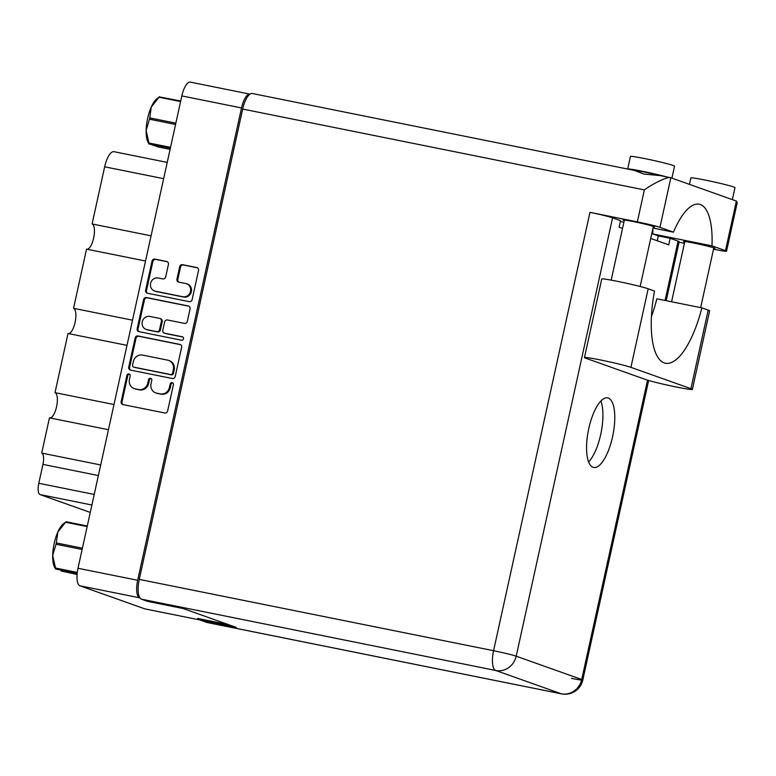 <?xml version="1.0" encoding="UTF-8"?>
<svg xmlns="http://www.w3.org/2000/svg" width="776" height="776" viewBox="0 0 776 776"><rect width="100%" height="100%" fill="white"/><g stroke="black" fill="none" stroke-linecap="round" stroke-linejoin="round"><path stroke-width="1.16" d="M154.492 290.981L155.355 291.281A6.78 6.334 -70.4 0 0 156.17 291.514L183.718 297.053A6.78 6.334 -70.4 0 0 187.443 284.055L186.579 283.754A6.78 6.334 -70.4 0 0 185.765 283.531L178.732 282.115A2.532 2.367 -70.4 0 1 176.947 279.176L179.692 266.692A2.532 2.367 -70.4 0 1 182.564 264.684L196.745 267.545A2.532 2.367 -70.4 0 1 198.53 270.485L192.118 299.643A2.532 2.367 -70.4 0 1 189.247 301.651L147.401 293.221A2.532 2.367 -70.4 0 1 145.616 290.282L152.028 261.124A2.532 2.367 -70.4 0 1 154.899 259.116L166.636 261.483A2.532 2.367 -70.4 0 1 168.421 264.422L165.676 276.906A2.532 2.367 -70.4 0 1 162.805 278.904L158.217 277.983A6.78 6.334 -70.4 0 0 154.492 290.981A6.78 6.334 -70.4 0 0 155.307 291.204L182.855 296.752A6.78 6.334 -70.4 0 0 186.579 283.754M183.505 338.821A1.775 1.659 -70.4 0 0 182.253 336.755L164.59 333.205A2.532 2.367 -70.4 0 1 162.805 330.266L164.628 321.982A2.532 2.367 -70.4 0 1 167.49 319.984L184.465 323.398A2.532 2.367 -70.4 0 0 187.336 321.39L190.071 308.916A2.532 2.367 -70.4 0 0 188.296 305.977L146.451 297.548A2.532 2.367 -70.4 0 0 143.579 299.555L137.168 328.714A2.532 2.367 -70.4 0 0 138.952 331.653L181.497 340.218A1.775 1.659 -70.4 0 0 183.505 338.821M179.848 344.408L138.002 335.979A2.532 2.367 -70.4 0 0 135.131 337.987L128.719 367.145A2.532 2.367 -70.4 0 0 130.504 370.084L172.35 378.513A2.532 2.367 -70.4 0 0 175.211 376.505L181.623 347.347A2.532 2.367 -70.4 0 0 179.848 344.408L180.439 344.612M144.831 608.869L200.683 620.111L145.102 608.947A16.005 5.626 -78.6 0 1 144.831 608.869L79.909 585.793A16.005 5.626 -78.6 0 1 77.988 568.274L181.836 95.923A16.005 5.626 -78.6 0 1 190.353 82.13L249.95 94.129A16.005 5.626 101.4 0 0 241.52 107.932L137.672 580.283A16.005 5.626 101.4 0 0 139.593 597.801L139.932 597.918M129.417 379.425L130.164 376.02A1.775 1.659 -70.4 0 0 129.136 374.022A1.775 1.659 -70.4 0 0 126.915 375.371L121.143 401.628A2.532 2.367 -70.4 0 0 122.918 404.568L164.764 412.987A2.532 2.367 -70.4 0 0 167.635 410.979L173.407 384.721A1.775 1.659 -70.4 0 0 172.379 382.723A1.775 1.659 -70.4 0 0 170.157 384.071L169.411 387.466A8.109 7.576 -70.4 0 1 160.225 393.878L156.742 393.18A8.109 7.576 -70.4 0 1 155.763 392.908A8.109 7.576 -70.4 0 1 151.039 383.771L151.786 380.376A1.775 1.659 -70.4 0 0 150.757 378.378A1.775 1.659 -70.4 0 0 148.536 379.716L147.789 383.121A8.109 7.576 -70.4 0 1 138.603 389.533L135.121 388.825A8.109 7.576 -70.4 0 1 134.141 388.553A8.109 7.576 -70.4 0 1 129.417 379.425M145.539 261.017L86.553 249.145L73.545 308.315L132.531 320.187M108.446 429.71L49.46 417.837L41.71 453.087L100.696 464.96M126.992 345.359L68.007 333.496L54.999 392.666L113.985 404.529M228.464 624.632L197.608 618.423L200.8 619.568M90.258 512.432L40.042 494.574A10.321 3.628 -78.6 0 1 38.8 483.273L42.952 464.387A10.321 3.628 101.4 0 0 41.71 453.087M163.639 178.674L104.653 166.811L92.092 223.963L151.077 235.836M54.999 392.666A12.901 4.54 -78.6 0 1 56.687 406.149A12.901 4.54 -78.6 0 1 49.916 417.934M73.545 308.315A12.901 4.54 -78.6 0 1 75.224 321.798A12.901 4.54 -78.6 0 1 68.463 333.583M92.092 223.963A12.901 4.54 -78.6 0 1 93.77 237.446A12.901 4.54 -78.6 0 1 87.009 249.232M104.653 166.811A17.547 6.179 -78.6 0 1 113.994 151.689L167.218 162.397M134.141 388.553L135.005 388.863A8.109 7.576 -70.4 0 0 135.984 389.135L135.121 388.825M151.165 378.591A1.775 1.659 -70.4 0 0 149.399 380.027L148.653 383.422A8.109 7.576 -70.4 0 1 139.467 389.833L135.984 389.135M155.763 392.908L156.626 393.219A8.109 7.576 -70.4 0 0 157.606 393.48L156.742 393.18M172.786 382.946A1.775 1.659 -70.4 0 0 171.021 384.372L170.274 387.777A8.109 7.576 -70.4 0 1 161.088 394.189L157.606 393.48M129.543 374.245A1.775 1.659 -70.4 0 0 127.778 375.671L122.007 401.929A2.532 2.367 -70.4 0 0 123.074 404.597M180.556 344.68L138.865 336.289A2.532 2.367 -70.4 0 0 135.994 338.297L129.582 367.455A2.532 2.367 -70.4 0 0 130.659 370.123M132.57 365.089A1.775 1.659 -70.4 0 0 133.821 367.145L170.545 374.536A1.775 1.659 -70.4 0 0 172.553 373.13L173.349 369.551A8.109 7.576 -70.4 0 0 168.625 360.413A8.109 7.576 -70.4 0 0 167.645 360.142L142.541 355.088A8.109 7.576 -70.4 0 0 133.356 361.5L132.57 365.089M134.267 367.3A1.775 1.659 -70.4 0 0 134.684 367.446L133.821 367.145M168.625 360.413L169.488 360.724A8.109 7.576 -70.4 0 1 174.212 369.861L173.417 373.44A1.775 1.659 -70.4 0 1 171.409 374.847L134.684 367.446M139.108 331.691A2.532 2.367 -70.4 0 1 138.031 329.024L144.443 299.866L143.579 299.555M189.004 306.248L147.314 297.858A2.532 2.367 -70.4 0 0 144.443 299.866M164.279 333.117L165.142 333.428A2.532 2.367 -70.4 0 0 165.453 333.515L182.835 337.007M149.884 316.433A6.78 6.334 -70.4 0 0 146.16 329.431A6.78 6.334 -70.4 0 0 146.974 329.664L156.684 331.614A2.532 2.367 -70.4 0 0 159.546 329.606L161.369 321.332A2.532 2.367 -70.4 0 0 159.584 318.393L149.884 316.433M146.16 329.431L147.023 329.742A6.78 6.334 -70.4 0 0 147.838 329.965L146.974 329.664M159.895 318.47L160.758 318.781A2.532 2.367 -70.4 0 1 162.232 321.633L160.409 329.916A2.532 2.367 -70.4 0 1 157.547 331.924L147.838 329.965M197.453 267.817L183.427 264.994A2.532 2.367 -70.4 0 0 180.556 267.002L177.811 279.476A2.532 2.367 -70.4 0 0 178.887 282.144M167.344 261.755L155.763 259.426A2.532 2.367 -70.4 0 0 152.891 261.434L146.48 290.593A2.532 2.367 -70.4 0 0 147.556 293.26M645.913 379.619A24.522 1.164 -167.6 0 0 676.614 387.069A24.522 1.164 -167.6 0 0 692.367 389.416A24.522 1.164 -167.6 0 0 690.912 388.679L630.917 367.349A24.522 1.164 -167.6 0 0 604.378 360.762A24.522 1.164 -167.6 0 0 584.464 357.552A24.522 1.164 -167.6 0 0 585.919 358.289L645.913 379.619M666.371 176.831A22.582 1.067 12.4 0 0 642.169 171.215A22.582 1.067 12.4 0 0 627.668 169.042L630.432 156.461A22.582 1.067 12.4 0 1 644.934 158.624A22.582 1.067 12.4 0 1 674.538 166.161L671.909 178.131M689.447 184.368L690.863 177.946A22.582 1.067 12.4 0 1 705.365 180.11A22.582 1.067 12.4 0 1 734.979 187.646L732.34 199.616M660.221 175.619L643.867 174.066L634.293 170.381L252.287 93.498A18.071 6.353 -78.6 0 0 242.675 109.057L139.263 579.4L493.575 650.705L589.964 212.343A18.071 0.854 12.4 0 1 612.584 217.833L620.528 220.656L619.083 227.203L622.536 228.425M624.253 220.607A16.131 0.766 12.4 0 1 623.06 220.035A16.131 0.766 12.4 0 1 633.42 221.587A16.131 0.766 12.4 0 1 654.566 226.97A16.131 0.766 12.4 0 1 653.247 226.98M684.684 242.093A16.131 0.766 12.4 0 1 683.491 241.52A16.131 0.766 12.4 0 1 693.851 243.072A16.131 0.766 12.4 0 1 714.997 248.456A16.131 0.766 12.4 0 1 713.678 248.465M588.8 428.449A35.492 12.484 101.4 0 0 593.669 467.462A35.492 12.484 101.4 0 0 612.545 436.888A35.492 12.484 101.4 0 0 607.676 397.884A35.492 12.484 101.4 0 0 588.8 428.449M600.876 401.027A35.492 12.484 -78.6 0 1 600.702 434.511A35.492 12.484 -78.6 0 1 588.625 461.933M658.717 175.308A14.841 0.698 -167.6 0 0 644.759 172.136A14.841 0.698 -167.6 0 0 635.224 170.71L635.214 170.759M651.442 316.56A70.975 24.968 101.4 0 0 656.845 298.808L701.843 307.868L708.187 310.119L690.912 388.679M692.367 389.416L709.633 310.856A24.522 1.164 -167.6 0 0 708.187 310.119M713.513 249.183L714.938 249.474A18.071 0.854 -167.6 0 0 726.54 251.201A18.071 0.854 -167.6 0 0 725.473 250.658L736.385 201.062L670.852 177.762L659.425 175.434M659.949 227.358A18.071 0.854 -167.6 0 0 637.329 221.878L644.361 189.897C654.207 182.738 668.776 176.055 670.852 177.762L659.949 227.358L673.461 232.169L653.004 228.047M637.329 221.878L589.964 212.343M623.904 222.198L620.344 221.48M612.584 217.833L516.205 656.195L581.728 679.495A18.071 16.888 -70.4 0 1 561.271 693.783A18.071 6.353 101.4 0 0 561.582 693.87L207.27 622.556A18.071 6.353 -78.6 0 1 206.959 622.468L561.271 693.783L495.748 670.483L141.436 599.179L147.731 601.419L183.262 608.568L236.185 627.386L200.654 620.228L206.959 622.468M200.906 619.093L200.654 620.228M141.436 599.179A18.071 6.353 -78.6 0 1 139.263 579.4M652.888 228.61A64.524 22.698 -78.6 0 1 652.752 233.945L658.32 235.923L670.163 238.3L678.108 241.123A18.071 0.854 12.4 0 1 679.175 241.666L666.196 300.69M670.163 238.3L668.728 244.847L650.725 238.445M684.413 243.325L679.048 242.248M658.32 235.923L657.253 240.773M652.752 233.945L711.97 245.856L725.473 250.658M711.97 245.856A64.524 22.698 101.4 0 0 699.186 204.204A64.524 22.698 101.4 0 0 673.461 232.169M736.385 201.062L737.2 202.73L726.54 251.201M701.843 307.868A70.975 24.968 101.4 0 1 665.459 363.246A70.975 24.968 101.4 0 1 654.527 291.039L648.183 288.788A24.522 1.164 -167.6 0 0 621.644 282.202A24.522 1.164 -167.6 0 0 601.74 278.991L584.464 357.552M77.076 574.473L61.197 571.029L77.086 574.23M77.193 573.134L55.581 569.031L54.601 567.304A24.134 8.487 -78.6 0 1 52.69 555.519L55.523 568.032L77.27 572.416M55.523 568.032A27.49 9.671 -78.6 0 0 55.765 568.827L77.163 573.377M61.197 571.029L60.218 569.303M87.145 526.594L65.591 522.258L57.86 531.977A24.134 8.487 -78.6 0 1 63.545 523.674L66.115 521.744L87.281 526.002M65.591 522.258A27.49 9.671 -78.6 0 1 66.115 521.744M82.111 549.486L56.008 544.238L52.69 555.519A24.134 8.487 -78.6 0 1 57.86 531.977L56.299 542.928L82.401 548.186M56.008 544.238A27.49 9.671 -78.6 0 1 56.299 542.928M159.381 96.932L180.721 100.977M180.595 101.578L159.031 97.233L151.31 106.952A24.134 8.487 -78.6 0 1 156.994 98.659L159.41 96.787M159.031 97.233A27.49 9.671 -78.6 0 1 159.565 96.719M175.56 124.47L149.458 119.213L146.131 130.494A24.134 8.487 -78.6 0 1 151.31 106.952L149.739 117.913L175.851 123.161M149.458 119.213A27.49 9.671 -78.6 0 1 149.739 117.913M170.371 148.061L149.031 144.016L148.167 142.503A24.134 8.487 -78.6 0 1 146.131 130.494L148.973 143.017L170.526 147.353M148.973 143.017A27.49 9.671 -78.6 0 0 149.215 143.803L158.013 146.936L170.089 149.37M183.718 297.053L182.855 296.752M77.988 568.274L137.672 580.283M241.52 107.932L181.836 95.923M139.593 597.801L79.909 585.793M91.898 505.011L40.042 494.574M38.8 483.273L94.216 494.428M98.368 475.542L42.952 464.387M139.467 389.833L138.603 389.533M148.653 383.422L147.789 383.121M149.399 380.027L148.536 379.716M161.088 394.189L160.225 393.878M170.274 387.777L169.411 387.466M171.021 384.372L170.157 384.071M122.007 401.929L121.143 401.628M127.778 375.671L126.915 375.371M138.865 336.289L138.002 335.979M129.582 367.455L128.719 367.145M135.994 338.297L135.131 337.987M171.409 374.847L170.545 374.536M173.417 373.44L172.553 373.13M174.212 369.861L173.349 369.551M138.031 329.024L137.168 328.714M147.314 297.858L146.451 297.548M188.888 306.18L188.296 305.977M165.453 333.515L164.59 333.205M157.547 331.924L156.684 331.614M160.409 329.916L159.546 329.606M162.232 321.633L161.369 321.332M156.17 291.514L155.307 291.204M177.811 279.476L176.947 279.176M180.556 267.002L179.692 266.692M183.427 264.994L182.564 264.684M197.337 267.749L196.745 267.545M146.48 290.593L145.616 290.282M152.891 261.434L152.028 261.124M155.763 259.426L154.899 259.116M167.238 261.696L166.636 261.483M571.476 678.36A18.071 0.854 -167.6 0 0 582.795 680.038A18.071 0.854 -167.6 0 0 581.728 679.495L647.543 380.153M665.061 300.467L678.108 241.123M644.361 189.897L242.675 109.057M516.205 656.195A18.071 0.854 -167.6 0 0 493.575 650.705A18.071 6.353 -78.6 0 0 495.748 670.483A18.071 16.888 -70.4 0 0 516.205 656.195M648.183 288.788L630.917 367.349M134.471 367.387L133.608 367.087M700.67 307.626L713.804 247.883M640.161 286.49L653.373 226.398M611.168 280.126L624.379 220.025M671.57 301.767L684.82 241.511M561.582 693.87A18.071 18.071 0 0 0 582.795 680.038L648.649 380.483"/></g></svg>
